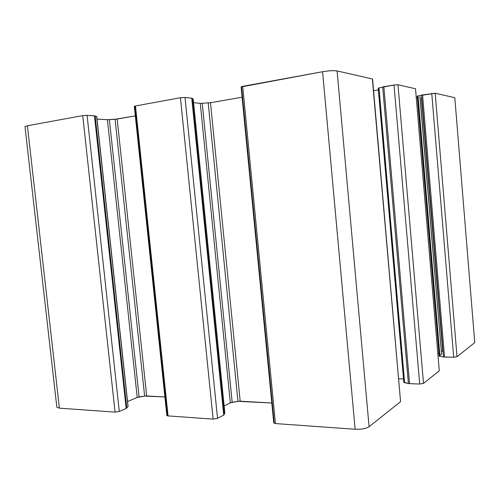 <?xml version="1.0" encoding="UTF-8"?>
<svg xmlns="http://www.w3.org/2000/svg" width="500" height="500" viewBox="0 0 500 500"><rect width="100%" height="100%" fill="white"/><g stroke="black" fill="none" stroke-linecap="round" stroke-linejoin="round"><path stroke-width="0.75" d="M372.575 79.144L400.562 401.662L372.575 79.144M372.35 78.956L337.088 70.944L369.094 426.712L400.562 401.662L372.35 78.956L337.088 70.944C333.713 70.425 328.875 70.681 322.581 71.719C328.875 70.681 333.713 70.425 337.088 70.944L369.094 426.712C366.031 428.631 361.375 429.475 355.138 429.256L275.438 423.569L273.75 422.969L275.438 423.569L242.712 86.337L322.581 71.719L241.094 86.956L242.712 86.337L275.438 423.569L355.138 429.256L322.581 71.719L355.138 429.256C361.375 429.475 366.031 428.631 369.094 426.712L400.562 401.662M271.806 402.994L237.963 401.35L230.325 402.844L224.163 406.025L230.325 402.844L200.281 103.369L210.481 102.737L242.094 97.206L210.481 102.737L200.281 103.369L193.581 102.681L200.281 103.369L230.325 402.844L232.181 402.306L202.237 103.362L232.181 402.306L237.963 401.35L208.206 102.994L237.963 401.35L240.194 401.213L210.481 102.737L240.194 401.213L271.806 402.994M192.306 98.356L224.206 414.644L192.306 98.356L191.75 98.212L223.719 415.075L191.75 98.212L185.006 97.463L217.544 418.369L185.006 97.463L180.425 97.737L213.125 419.119L180.425 97.737L135.475 105.969L168.062 415.906L135.475 105.969L134.319 106.369L166.838 415.456L168.062 415.906L213.125 419.119L217.544 418.369L223.719 415.075L224.85 412.869L223.719 415.075L217.544 418.369L213.125 419.119L168.062 415.906C166.681 415.744 166.481 415.387 167.463 414.837L135.044 106.587C133.963 106.456 134.113 106.25 135.475 105.969L180.425 97.737L185.006 97.463L191.75 98.212L193.225 99.156L224.838 413.025L193.194 99.075M164.894 396.975L144.637 396.081L137.219 397.45L127.556 401.531L137.219 397.45L107.413 119.694L117.163 119.056L135.319 115.881L115.087 119.288L107.413 119.694L97.025 119.075L107.413 119.694L137.219 397.45L139.1 396.956L109.381 119.663L139.1 396.956L144.637 396.081L115.087 119.288L144.637 396.081L146.681 395.95L117.163 119.056L146.681 395.95L164.894 396.975M128.006 406.631L126.15 408.469L119.294 411.444L115.075 412.125L59.387 408.15L27.394 125.75L82.725 115.625L87.088 115.344L94.469 115.825L96.644 116.469L128.006 406.631L96.756 116.562L128.088 406.425L126.756 408.088L95.15 115.925L87.088 115.344L82.725 115.625L27.394 125.75L25 126.6L56.844 407.188L59.387 408.15L115.075 412.125L82.725 115.625L115.075 412.125L119.294 411.444L87.088 115.344L119.294 411.444L126.15 408.469L94.469 115.825L126.15 408.469L126.756 408.088L95.15 115.925M443.469 356.987L453.688 357.256L457.013 356.712L474.756 342.594L457.013 356.712L453.688 357.256L444.531 357.075L439.156 356.125L439.95 356.431L418.025 95.869L435.181 93.231L454.806 97.688L435.181 93.231L421.5 95.075L443.469 356.987L421.5 95.075M439.869 355.431L441.562 354.175L439.869 355.431M438.938 353.55L437.962 353.537L438.938 353.55M378.981 87.869L378.225 88.256L378.981 87.869L404.625 382.738L409.562 383.65L419.694 384.038L423.512 383.387L439.288 370.825L423.512 383.387L419.694 384.038L409.562 383.65L403.825 382.362L404.625 382.738L378.981 87.869L394.019 85.006L397.962 84.775L415.513 88.763L397.962 84.775L394.019 85.006L382.688 86.925L408.406 383.525L382.688 86.925M403.531 378.963L398.769 378.794L403.531 378.963M441.431 351.306L442.987 351.25L421.438 98.075L442.681 351.213L441.431 351.306M373.587 90.706L378.375 89.925L373.587 90.706M416.388 97.606L417.369 97.456L416.388 97.606M417.269 96.194L418.025 95.869L417.269 96.194M403.981 382.019L378.419 88.331M409.562 383.65L383.837 86.688L409.562 383.65M419.694 384.038L394.019 85.006L419.694 384.038M423.512 383.387L397.962 84.775L423.512 383.387M439.288 370.825L415.513 88.763M420.062 96.862L441.562 354.175L419.931 96.756M439.256 355.887L417.394 96.244M418.025 95.869L439.95 356.431M444.531 357.075L422.556 94.875L444.531 357.075M453.688 357.256L431.756 93.45L453.688 357.256M457.013 356.712L435.181 93.231L457.013 356.712M474.756 342.594L454.806 97.688M27.394 125.75L59.387 408.15M274.156 422.362L241.594 87.131M378.219 88.175L403.825 382.362M417.262 96.137L439.156 356.125M193.225 99.156L224.85 412.869M241.088 86.888L273.75 422.969"/></g></svg>
